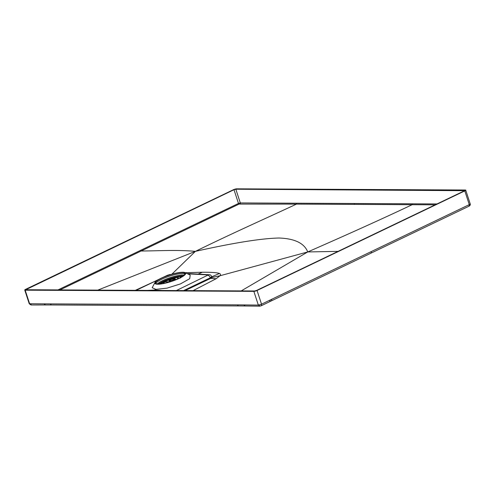 <?xml version="1.0" encoding="UTF-8"?>
<svg xmlns="http://www.w3.org/2000/svg" width="495" height="495" viewBox="0 0 495 495"><rect width="100%" height="100%" fill="white"/><g stroke="black" fill="none" stroke-linecap="round" stroke-linejoin="round"><path stroke-width="0.74" d="M172.755 278.648L174.023 278.524L174.259 279.093M173.163 278.518L174.358 278.394L174.716 278.877L173.572 278.394M160.887 282.466A19.231 4.028 -18.1 0 1 161.011 282.41A19.231 4.028 161.9 0 1 180.619 276.018M158.561 283.951A15.252 3.193 -18.1 0 1 161.871 281.94A15.252 3.193 -18.1 0 1 162.917 281.42A15.252 3.193 161.9 0 1 179.512 276.173A15.252 3.193 161.9 0 1 183.218 275.839M184.177 275.041A15.475 3.242 161.9 0 0 179.382 275.325A15.475 3.242 161.9 0 0 162.539 280.653A15.475 3.242 -18.1 0 0 161.481 281.179A15.475 3.242 -18.1 0 0 157.323 283.889M170.156 281.172L170.552 279.025A19.243 4.028 161.9 0 1 182.995 276M158.975 284.099L158.914 283.882A19.243 4.028 161.9 0 1 161.116 282.763A19.243 4.028 161.9 0 1 163.591 281.636L163.604 283.592M164.068 283.394L164.185 281.389A19.243 4.028 161.9 0 1 169.791 279.279L169.872 280.894L169.445 281.513L169.067 279.898M174.964 280.009A21.229 4.443 -18.1 0 0 170.187 281.507L170.125 281.308A21.211 4.443 -18.1 0 0 169.21 281.63L169.012 279.916M177.445 278.982L177.309 277.318M176.616 279.341L175.31 279.335L175.162 278.852L174.197 279.31L170.794 279.298M174.537 278.097L175.162 278.852M175.83 277.72L175.174 277.912M177.625 278.908L177.352 277.305M178.664 278.45L178.076 276.798M179.926 276.396L180.465 278.06M180.885 276.451L181.232 277.107M180.922 276.445L181.3 277.07M182.389 276.408L182.042 276.216M169.21 281.63L169.253 281.828A21.229 4.443 -18.1 0 0 167.644 282.41M163.257 283.418L162.979 282.311M169.253 281.828L165.107 281.803L165.002 281.457M164.284 282.2L165.107 281.803M170.552 280.244L173.027 280.257L175.31 279.335M171.357 279.106L171.883 279.019M173.089 279.025L174.772 278.846M174.345 279.799L174.197 279.31M162.923 282.336L163.109 283.443M159.545 283.913L163.709 281.995M164.278 281.754L169.903 279.601M170.633 279.353L178.181 277.089M180.007 276.649L182.915 276.055M155.925 283.468A15.45 3.236 161.9 0 1 161.915 279.161A15.45 3.236 161.9 0 1 184.938 273.983M161.599 278.202A15.45 3.236 -18.1 0 0 155.591 283.047A15.45 3.236 -18.1 0 0 164.055 283.264A15.45 3.236 -18.1 0 0 178.949 278.295A15.45 3.236 -18.1 0 0 184.963 273.45A15.45 3.236 -18.1 0 0 176.492 273.234A15.45 3.236 -18.1 0 0 161.599 278.202M182.76 272.262A16.224 3.397 161.9 0 1 185.111 272.634A16.224 3.397 161.9 0 1 177.099 279.322A16.224 3.397 161.9 0 1 157.787 284.235A16.224 3.397 161.9 0 1 154.991 282.478A16.224 3.397 161.9 0 1 166.58 275.938A16.224 3.397 161.9 0 1 182.76 272.262M154.991 282.478L152.169 287.731L155.95 289.358L167.056 288.139L180.514 283.882L189.727 278.673L190.198 275.065L185.111 272.634M176.344 290.584L208.308 274.923A2.642 2.166 -86.7 0 1 209.212 274.737L189.35 273.605L187.976 274.007M155.95 289.358L154.514 290.045L146.749 290.429M153.933 290.466L154.514 290.045L162.546 290.509M183.54 290.621L210.313 277.788L211.767 276.594C210.969 275.189 210.115 274.57 209.212 274.737L209.212 274.737A2.642 2.166 -86.7 0 1 209.224 274.737M211.767 276.587L211.829 277.219L210.412 278.066L184.103 290.621M185.043 290.627L210.697 278.376L212.207 277.46L211.829 277.219M198.087 274.106L202.269 272.25C211.346 272.188 217.064 272.59 219.434 273.463L211.557 276.891L212.207 277.46L219.966 275.758L216.136 278.728L210.697 278.376L210.313 277.788A2.642 1.38 -115.6 0 0 208.092 275.362M219.434 273.463C220.64 273.964 220.813 274.725 219.966 275.758L307.748 251.943L338.091 251.361M202.269 272.25L185.254 272.702M50.447 303.893L29.236 303.763L24.75 290.051A2.401 0.501 161.9 0 1 25.684 289.297L233.423 189.721A2.401 0.501 161.9 0 1 236.622 188.836L465.294 190.012A2.401 0.501 161.9 0 1 465.727 190.154A2.401 0.501 161.9 0 1 464.793 190.909L257.053 290.485A2.401 0.501 161.9 0 1 253.855 291.363L258.341 305.081L237.482 304.858A1.714 1.423 -89.7 0 0 238.794 305.941L51.758 304.982A1.714 1.423 -89.7 0 1 50.447 303.893L237.482 304.858M24.75 290.051A2.401 0.501 161.9 0 0 25.183 290.188L253.855 291.363M464.502 190.396L464.211 190.903L256.478 290.478L254.647 290.986L25.728 289.73L233.999 189.721L235.83 189.22L464.595 190.686M271.093 300.935A1.714 0.897 -115.6 0 0 271.347 300.886L269.775 301.566L270.245 299.976L322.041 275.158L371.349 251.547L371.126 253.087L469.056 206.174C470.132 205.512 470.522 204.751 470.213 203.878A2.401 0.501 -18.1 0 1 469.279 204.627L371.349 251.547M57.859 289.971L238.485 203.445L240.316 202.944L354.637 203.488L354.302 204.386L296.474 204.107L296.802 203.216M59.777 289.983L141.155 251.002C156.494 250.977 177.581 249.635 195.395 251.367L97.657 290.175M435.161 204.831L412.162 204.701C384.733 217.713 349.928 233.454 307.748 251.943C304.289 243.212 294.698 238.571 278.97 238.015C261.422 238.398 233.566 242.853 195.395 251.367C233.114 232.86 268.742 217.107 296.474 204.107L239.079 204.082L141.155 251.002L140.555 250.365M437.005 203.946L412.49 203.81L412.162 204.701L354.302 204.386M307.748 251.943L241.195 290.912M216.136 278.728L193.062 290.664M195.395 251.367L171.827 274.218M153.035 282.169L135.259 290.367M174.388 279.031L174.358 278.444L174.673 278.895M163.659 281.853A19.249 4.028 161.9 0 1 164.247 281.606M169.865 279.489A19.249 4.028 161.9 0 1 170.608 279.242M164.297 282.094A19.416 4.065 -18.1 0 0 163.746 282.329M170.639 279.731A19.416 4.065 -18.1 0 0 169.94 279.966M163.715 283.258A20.066 4.201 161.9 0 1 164.204 283.047M170.317 281.03A20.468 4.288 -18.1 0 0 169.736 281.228M169.872 280.894A20.066 4.201 161.9 0 1 170.478 280.69M170.905 274.49L169.989 274.533A2.642 2.203 87.2 0 0 169.265 274.719L164.544 276.724M158.357 279.687L136.057 290.373M169.265 274.719L170.323 274.669M187.605 273.828L208.308 274.923M167.805 275.158A2.642 1.38 -115.6 0 0 167.514 275.232L163.517 277.144M29.236 303.763L30.993 304.988L45.441 304.969L44.117 303.887M25.183 290.188L29.669 303.905L31.519 304.864M238.794 305.941L245.13 305.99L243.825 304.908M259.64 306.164L261.323 305.737L261.539 304.196L258.341 305.081L260.184 306.04L259.64 306.164L245.13 305.99M257.053 290.485L261.539 304.196L270.245 299.976M464.793 190.909L469.279 204.627L469.056 206.174M371.126 253.087L271.347 300.886A1.714 0.897 -115.6 0 0 271.569 299.345M412.49 203.81L354.637 203.488M235.83 189.22L240.316 202.944A0.687 0.569 90.3 0 1 239.995 203.835M26.266 289.297L26.433 289.81M233.999 189.721L238.485 203.445A0.687 0.359 64.4 0 0 239.079 204.082M174.407 278.431L173.597 278.382M179.382 275.325L181.801 274.942M161.481 281.179L159.297 282.298M189.146 273.605L187.327 273.692M169.989 274.533L167.514 275.232M159.099 279.26L135.921 290.373M211.897 276.965L211.458 276.903M45.441 304.969L51.758 304.982M270.029 301.517L261.323 305.737M465.727 190.154L470.213 203.878"/></g></svg>
